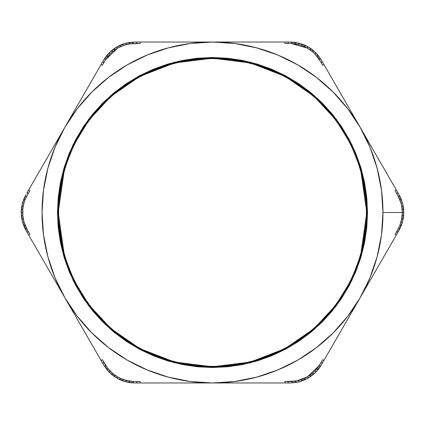<?xml version="1.0" encoding="UTF-8"?>
<svg xmlns="http://www.w3.org/2000/svg" width="425" height="425" viewBox="0 0 425 425"><rect width="100%" height="100%" fill="white"/><g stroke="black" fill="none" stroke-linecap="round" stroke-linejoin="round"><path stroke-width="0.64" d="M319.611 365.001L321.273 362.137L322.108 363.582L321.342 364.91L398.91 230.557L402.512 221.877L403.75 212.516L402.517 203.145L398.91 194.443L399.909 196.297L398.283 196.297L396.477 193.115L398.145 193.115L398.91 194.443L360.129 127.266A170.468 170.468 0 0 1 382.967 212.5L402.305 212.5C402.278 206.337 400.727 200.558 397.662 195.165L400.966 202.964L401.715 206.146L402.305 212.447M395.059 190.66L396.477 193.115L395.059 190.66L396.312 189.938L398.145 193.115L396.477 193.115L397.662 195.165L395.059 190.66L396.312 189.938L321.342 60.09L323.946 64.595L322.692 65.317L320.094 60.812C316.922 55.42 312.699 51.191 307.413 48.131L312.614 51.813L314.994 54.049L320.094 60.812L319.239 59.41L320.046 58.007L321.342 60.09L315.626 52.631L308.136 46.877L313.347 50.538L317.98 55.229L321.342 60.09M55.192 144.038L55.478 143.538M42.16 166.6L46.059 159.853M52.254 149.122L55.176 144.059M32.412 183.494L36.614 176.216M105.389 59.999L103.727 62.863L102.892 61.418L103.657 60.09L101.054 64.595L28.688 189.938L29.941 190.66L27.338 195.165C24.252 200.605 22.706 206.38 22.695 212.484C22.7 218.599 24.246 224.384 27.338 229.835L24.034 222.036L22.838 215.677L22.695 212.5L21.25 212.5L22.483 221.861L26.855 231.885L25.091 228.703L22.53 222.036L21.813 218.854L21.25 212.5L22.488 203.129L26.09 194.443M26.09 230.557L25.091 228.703L26.717 228.703L28.523 231.885L26.855 231.885L64.871 297.734A170.468 170.468 0 0 1 64.871 127.266A170.468 170.468 0 0 0 42.032 212.5L43.493 190.251L47.844 168.38L55.011 147.268L64.871 127.266L77.26 108.726L91.965 91.965L108.726 77.26L127.266 64.871L147.268 55.011L168.38 47.844L190.251 43.493L212.5 42.032L134.932 42.032L140.133 42.032L140.133 43.477L134.879 43.477M58.645 212.5A153.855 153.855 0 0 0 212.5 366.355A153.855 153.855 0 0 0 366.355 212.5L366.791 212.5A154.291 154.291 0 0 1 212.5 366.791A154.291 154.291 0 0 1 58.209 212.5L58.645 212.5A153.855 153.855 0 0 1 212.5 58.645A153.855 153.855 0 0 1 366.355 212.5A153.855 153.855 0 0 1 212.5 366.355A153.855 153.855 0 0 1 58.645 212.5L58.209 212.5L64.382 169.299L73.812 144.888L89.069 119.924L111.052 96.257L139.894 76.362L174.521 62.958L212.5 58.209L250.479 62.958L285.106 76.362L313.947 96.257L335.931 119.924L351.188 144.888L360.618 169.299L366.791 212.5L367.508 212.5L361.308 169.097L351.831 144.574L336.504 119.494L314.426 95.715L285.446 75.73L250.654 62.263L212.5 57.492L174.346 62.263L139.554 75.73L110.574 95.715L88.496 119.494L73.169 144.574L63.692 169.097L57.492 212.5L58.209 212.5L57.492 212.5L58.236 227.694L60.472 242.739L64.164 257.497L69.291 271.819L75.793 285.568L83.613 298.616L92.677 310.834L102.892 322.108L114.166 332.323L126.384 341.387L139.432 349.207L153.181 355.709L167.503 360.836L182.261 364.528L197.306 366.764L212.5 367.508L227.694 366.764L242.739 364.528L257.497 360.836L271.819 355.709L285.568 349.207L298.616 341.387L310.834 332.323L322.108 322.108L332.323 310.834L341.387 298.616L349.207 285.568L355.709 271.819L360.836 257.497L364.528 242.739L366.764 227.694L367.508 212.5L366.764 197.306L364.528 182.261L360.836 167.503L355.709 153.181L349.207 139.432L341.387 126.384L332.323 114.166L322.108 102.892L310.834 92.677L298.616 83.613L285.568 75.793L271.819 69.291L257.497 64.164L242.739 60.472L227.694 58.236L212.5 57.492L197.306 58.236L182.261 60.472L167.503 64.164L153.181 69.291L139.432 75.793L126.384 83.613L114.166 92.677L102.892 102.892L92.677 114.166L83.613 126.384L75.793 139.432L69.291 153.181L64.164 167.503L60.472 182.261L58.236 197.306L57.492 212.5L63.692 255.903L73.169 280.426L88.496 305.506L110.574 329.285L139.554 349.27L174.346 362.737L212.5 367.508L250.654 362.737L285.446 349.27L314.426 329.285L336.504 305.506L351.831 280.426L361.308 255.903L367.508 212.5L366.791 212.5L360.618 255.701L351.188 280.112L335.931 305.076L313.947 328.743L285.106 348.638L250.479 362.042L212.5 366.791L174.521 362.042L139.894 348.638L111.052 328.743L89.069 305.076L73.812 280.112L64.382 255.701L58.209 212.5A154.291 154.291 0 0 1 212.5 58.209A154.291 154.291 0 0 1 366.791 212.5L366.355 212.5A153.855 153.855 0 0 0 212.5 58.645A153.855 153.855 0 0 0 58.645 212.5M104.906 60.812L102.308 65.317L101.054 64.595L92.007 80.261L26.855 193.115L28.688 189.938L29.941 190.66L27.312 195.208M125.949 380.338L120.424 378.34L117.598 376.874C122.883 379.923 128.669 381.475 134.932 381.522L137.296 381.522L136.462 382.967L134.932 382.967L212.5 382.967L190.251 381.507L168.38 377.156L147.268 369.989L127.266 360.129L108.726 347.74L91.965 333.035L77.26 316.274L64.871 297.734L103.657 364.91L101.054 360.405L102.308 359.683L104.933 364.23M291.013 43.493L287.704 43.477L288.538 42.032L290.068 42.032L212.5 42.032L234.749 43.493L256.62 47.844L277.732 55.011L297.734 64.871L316.274 77.26L333.035 91.965L347.74 108.726L360.129 127.266L369.989 147.268L377.156 168.38L381.507 190.251L382.967 212.5L381.507 234.749L377.156 256.62L369.989 277.732L360.129 297.734L347.74 316.274L333.035 333.035L316.274 347.74L297.734 360.129L277.732 369.989L256.62 377.156L234.749 381.507L212.5 382.967L290.068 382.967L284.867 382.967L284.867 381.522L296.262 380.965M347.698 108.672L347.74 108.726A170.468 170.468 0 0 0 212.5 42.032L140.133 42.032L140.133 43.477L129.816 43.86L134.932 43.477C128.674 43.525 122.899 45.071 117.608 48.115L105.575 59.707L110.006 54.049L112.386 51.813L117.598 48.126L123.393 45.454L129.816 43.86L129.041 42.516L134.932 42.032L125.614 43.254L116.886 46.867L109.39 52.615L103.657 60.09L107.02 55.229L109.257 52.748L111.653 50.538L116.875 46.872L122.66 44.184L125.773 43.217L129.041 42.516L134.932 42.032M115.913 47.446L112.03 50.224M106.776 55.532L104.762 58.299L105.575 59.707L104.762 58.299L109.257 52.748L114.192 48.583L119.696 45.406L125.773 43.217L129.041 42.516L129.816 43.86L126.522 44.513L125.773 43.217L126.522 44.513L123.393 45.454L122.66 44.184L123.393 45.454L120.424 46.66L119.696 45.406L120.424 46.66L117.598 48.126L116.875 46.872L117.598 48.126L114.92 49.842L114.192 48.583L114.92 49.842L112.386 51.813L111.653 50.538L112.386 51.813L110.006 54.049L109.257 52.748L110.006 54.049L107.796 56.573L107.02 55.229L107.796 56.573L105.575 59.707M122.134 44.375L117.752 46.383M23.561 199.787L24.932 196.61L26.552 196.61L27.338 195.165L26.552 196.61L24.932 196.61L23.561 199.787L25.107 199.787L26.552 196.61L25.107 199.787L23.561 199.787L22.53 202.964L23.561 199.787M24.034 202.964L25.107 199.787L24.034 202.964L22.53 202.964L21.813 206.146L23.285 206.146L24.034 202.964L23.285 206.146L21.813 206.146L21.388 209.323L22.838 209.323L23.285 206.146L22.838 209.323L21.388 209.323L21.25 212.5L22.695 212.5L22.838 209.323L22.838 215.677L21.388 215.677L21.388 209.323L22.53 202.964L24.034 202.964L23.885 203.501M29.941 234.34L28.523 231.885L29.941 234.34L28.688 235.062L26.855 231.885L28.523 231.885L27.338 229.835L29.941 234.34L28.688 235.062L55.824 282.067L101.054 360.405L102.308 359.683L107.796 368.427L104.906 364.188C108.078 369.58 112.301 373.809 117.587 376.869L112.386 373.187L107.796 368.427L107.02 369.771L103.657 364.91L109.374 372.369L116.864 378.123L111.653 374.462L107.02 369.771L103.657 364.91M119.696 379.594L114.192 376.417L109.257 372.252L107.02 369.771L107.796 368.427L110.006 370.951L109.257 372.252L110.006 370.951L112.386 373.187L111.653 374.462L112.386 373.187L114.92 375.158L114.192 376.417L114.92 375.158L117.598 376.874L116.875 378.128L117.598 376.874L120.424 378.34L119.696 379.594L116.875 378.128L125.593 381.735L134.932 382.967L129.041 382.484L122.66 380.816L119.696 379.594L120.424 378.34L123.393 379.546L122.66 380.816L119.696 379.594M117.858 378.675L122.203 380.646M128.998 382.473L132.828 382.904L133.641 381.496L126.522 380.487L125.773 381.783L122.66 380.816L123.393 379.546L129.816 381.14L129.041 382.484L125.773 381.783L126.522 380.487M112.083 374.818L115.892 377.538M296.491 380.922L307.392 376.885L319.425 365.293L320.094 364.188L314.994 370.951L312.614 373.187L307.402 376.874L301.607 379.546L295.184 381.14L295.959 382.484L290.068 382.967L299.386 381.746L308.114 378.133L315.61 372.385L321.342 364.91L317.98 369.771L315.743 372.252L313.347 374.462L308.125 378.128L302.34 380.816L299.227 381.783L295.959 382.484L290.068 382.967M309.087 377.554L312.97 374.776M318.224 369.468L320.237 366.701L319.425 365.293L320.237 366.701L315.743 372.252L310.808 376.417L305.304 379.594L299.227 381.783L295.959 382.484L295.184 381.14L290.068 381.522L291.715 381.48L292.522 382.882L291.715 381.48L299.014 380.348M302.866 380.625L307.248 378.617M401.301 199.426L399.909 196.297L401.439 199.787L403.187 206.146L403.612 209.323L403.612 215.677L402.47 222.036L401.439 225.213L396.312 235.062L395.059 234.34L397.662 229.835C400.733 224.442 402.278 218.663 402.305 212.5L382.967 212.5A170.468 170.468 0 0 1 64.871 297.734L55.011 277.732L47.844 256.62L43.493 234.749L42.032 212.5M403.734 211.406L403.272 206.63M403.283 218.301L403.734 213.632M305.304 45.406L310.808 48.583L315.743 52.748L320.046 58.007L319.239 59.41L317.204 56.573L317.98 55.229L317.204 56.573L314.994 54.049L315.743 52.748L314.994 54.049L312.614 51.813L313.347 50.538L312.614 51.813L310.08 49.842L310.808 48.583L310.08 49.842L307.402 48.126L291.359 43.504L298.478 44.513L301.607 45.454L307.402 48.126L308.125 46.872L307.402 48.126L304.576 46.66L305.304 45.406L308.125 46.872L299.407 43.265L290.068 42.032L295.959 42.516L302.34 44.184L305.304 45.406L304.576 46.66L301.607 45.454L302.34 44.184L305.304 45.406M307.142 46.325L302.797 44.354M296.002 42.527L292.172 42.096L291.359 43.504L290.068 43.477L291.359 43.504L292.172 42.096L295.959 42.516L302.34 44.184L301.607 45.454L298.478 44.513L299.227 43.217L298.478 44.513L295.184 43.86L295.959 42.516L295.184 43.86L291.359 43.504M312.917 50.182L309.108 47.462M108.672 77.302L127.266 64.871M316.328 347.698L297.734 360.129M77.302 316.328L77.26 316.274A170.468 170.468 0 0 0 212.5 382.967L284.867 382.967L284.867 381.522L284.867 382.967M270.714 42.032L277.445 42.032M250.176 42.032L257.964 42.032M269.057 42.032L270.693 42.032M231.986 42.032L237.782 42.032M231.327 42.032L231.928 42.032M350.45 110.505L350.731 110.994M337.418 87.933L341.312 94.679M347.512 105.411L350.428 110.468M327.67 71.044L331.867 78.317M388.386 176.216L392.588 183.494M378.941 159.853L382.84 166.6M369.522 143.538L372.746 149.122M372.746 275.878L369.522 281.462M382.835 258.4L378.941 265.147M392.588 241.506L388.386 248.784M331.867 346.683L327.664 353.956M341.312 330.321L337.418 337.067M350.434 314.527L347.512 319.589M350.731 314.006L350.444 314.505M231.901 382.967L231.327 382.967M251.308 382.967L250.176 382.967M237.782 382.967L231.933 382.967M277.445 382.967L269.057 382.967M257.964 382.967L251.334 382.967M77.488 319.589L74.269 314.006M87.582 337.067L83.688 330.321M97.336 353.956L93.133 346.683M155.986 382.967L147.565 382.967M173.745 382.967L167.105 382.967M193.736 382.967L187.298 382.967M174.903 382.967L173.767 382.967M35.785 247.35L32.412 241.506M46.059 265.147L42.16 258.4M36.614 248.784L35.812 247.398M55.176 280.941L52.254 275.878M55.478 281.462L55.192 280.962M187.298 42.032L193.736 42.032M167.105 42.032L174.903 42.032M147.571 42.032L155.986 42.032M93.133 78.317L97.336 71.044M83.688 94.679L87.582 87.933M74.598 110.426L77.488 105.411M134.932 381.522L140.133 381.522L140.133 382.967L140.133 381.522L140.133 382.967L212.5 382.967M320.094 364.188L322.692 359.683L323.946 360.405L369.176 282.067L396.312 235.062L395.059 234.34L398.448 228.39L396.477 231.885L398.145 231.885L396.477 231.885L395.059 234.34M400.966 222.036L402.47 222.036L400.966 222.036L399.893 225.213L401.715 218.854L402.305 212.5L402.162 215.677L401.12 221.494M284.867 42.032L288.538 42.032L287.704 43.477L284.867 43.477L284.867 42.032L284.867 43.477L284.867 42.032L212.5 42.032A170.468 170.468 0 0 1 360.129 127.266L323.946 64.595L322.692 65.317L321.273 62.863L322.108 61.418L321.273 62.863L320.094 60.812M64.871 127.266A170.468 170.468 0 0 1 212.5 42.032M140.133 43.477L140.133 42.032M137.296 43.477L136.462 42.032L137.296 43.477M133.285 43.52L132.478 42.117L133.285 43.52M103.657 60.09L104.762 58.299M101.054 64.595L102.892 61.418L103.727 62.863L102.308 65.317L101.054 64.595M402.305 212.5L402.162 209.323L403.612 209.323L403.75 212.5L402.305 212.5L403.75 212.5L403.612 215.677L402.162 215.677L403.612 215.677L403.187 218.854L401.715 218.854L403.187 218.854L402.47 222.036L401.439 225.213L399.893 225.213L401.439 225.213L400.068 228.39L398.448 228.39L399.893 225.213L398.448 228.39L400.068 228.39L398.91 230.557M29.941 190.66L28.523 193.115L26.855 193.115L28.523 193.115L27.338 195.165M21.388 215.677L22.838 215.677L23.285 218.854L21.813 218.854L21.388 215.677M21.813 218.854L23.285 218.854L24.034 222.036L22.53 222.036L21.813 218.854M22.53 222.036L24.034 222.036L25.107 225.213L23.561 225.213L22.53 222.036M23.561 225.213L25.107 225.213L26.717 228.703L25.091 228.703L23.561 225.213M103.727 362.137L102.892 363.582L103.727 362.137M105.761 365.59L104.954 366.993L105.761 365.59M134.932 382.967L129.041 382.484L129.816 381.14L133.641 381.496L132.828 382.904M140.133 382.967L136.462 382.967L137.296 381.522L140.133 381.522M284.867 381.522L287.704 381.522L288.538 382.967L287.704 381.522L290.068 381.522M321.342 364.91L320.237 366.701M323.946 360.405L322.108 363.582L321.273 362.137L322.692 359.683L323.946 360.405M298.478 380.487L299.227 381.783L298.478 380.487L301.607 379.546L302.34 380.816L301.607 379.546L304.576 378.34L305.304 379.594L304.576 378.34L307.402 376.874L308.125 378.128L307.402 376.874L310.08 375.158L310.808 376.417L310.08 375.158L312.614 373.187L313.347 374.462L312.614 373.187L314.994 370.951L315.743 372.252L314.994 370.951L317.204 368.427L317.98 369.771L317.204 368.427L319.425 365.293M398.91 194.443L401.439 199.787L403.187 206.146L403.612 209.323L402.162 209.323L401.715 206.146L403.187 206.146L401.715 206.146L400.966 202.964L402.47 202.964L400.966 202.964L399.893 199.787L401.439 199.787L399.893 199.787L398.283 196.297L399.909 196.297M290.068 42.032L292.172 42.096M287.704 43.477L284.867 43.477"/></g></svg>
